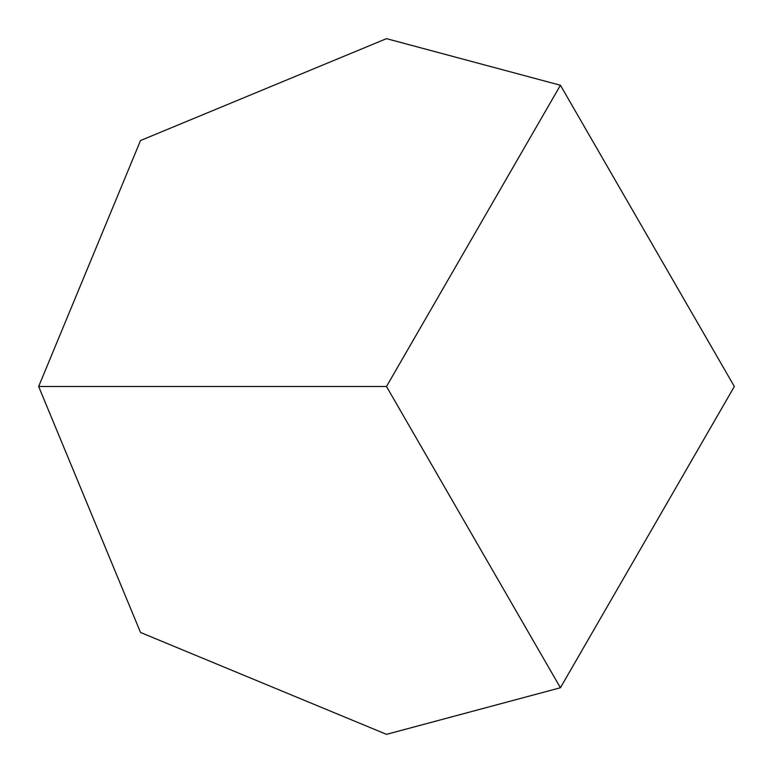 <?xml version="1.0" encoding="UTF-8"?>
<svg xmlns="http://www.w3.org/2000/svg" width="773" height="773" viewBox="0 0 773 773"><rect width="100%" height="100%" fill="white"/><g stroke="black" fill="none" stroke-linecap="round" stroke-linejoin="round"><path stroke-width="1.16" d="M386.5 38.65L560.425 85.252L734.35 386.5L560.425 687.748L386.5 734.35L140.531 632.469L38.65 386.5L140.531 140.531L386.5 38.65M560.425 85.252L386.5 386.5L560.425 687.748M38.65 386.5L386.5 386.5"/></g></svg>
